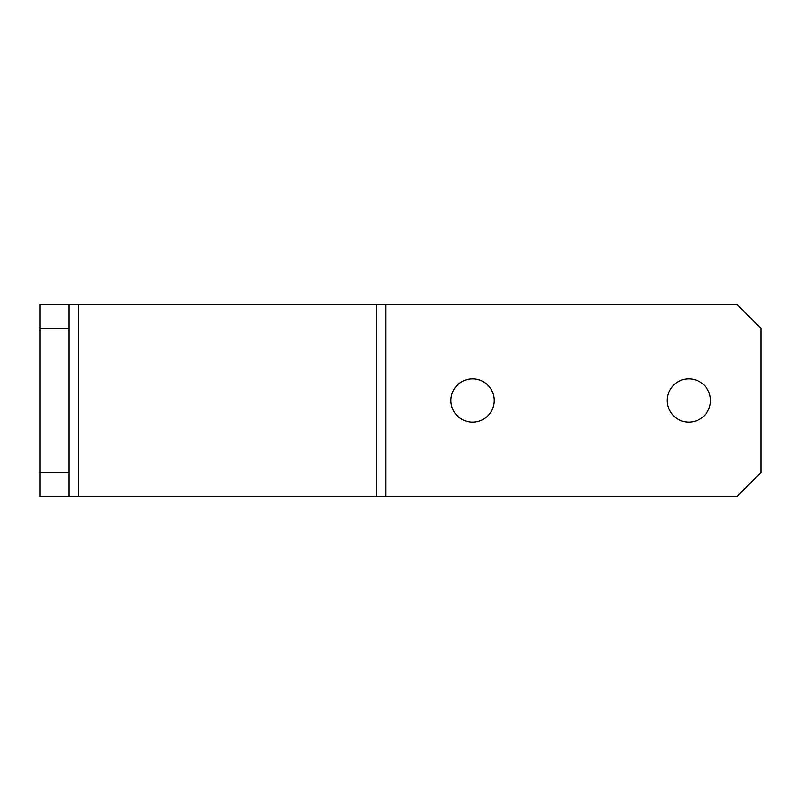 <?xml version="1.0" encoding="UTF-8"?>
<svg xmlns="http://www.w3.org/2000/svg" width="801" height="801" viewBox="0 0 801 801"><rect width="100%" height="100%" fill="white"/><g stroke="black" fill="none" stroke-linecap="round" stroke-linejoin="round"><path stroke-width="1.2" d="M472.59 378.873A21.627 21.627 0 0 1 494.217 400.5A21.627 21.627 0 0 1 472.59 422.127A21.627 21.627 0 0 1 450.963 400.5A21.627 21.627 0 0 1 472.59 378.873M688.86 378.873A21.627 21.627 0 0 1 710.487 400.5A21.627 21.627 0 0 1 688.86 422.127A21.627 21.627 0 0 1 667.233 400.5A21.627 21.627 0 0 1 688.86 378.873M40.05 304.38L68.886 304.38L68.886 328.41L40.05 328.41L40.05 304.38M68.886 472.59L68.886 496.62L40.05 496.62L40.05 472.59L68.886 472.59L68.886 328.41M40.05 472.59L40.05 328.41M68.886 496.62L736.92 496.62L760.95 472.59L760.95 328.41L736.92 304.38L68.886 304.38M385.902 496.62L385.902 304.38M376.29 496.62L376.29 304.38M78.498 496.62L78.498 304.38"/></g></svg>
